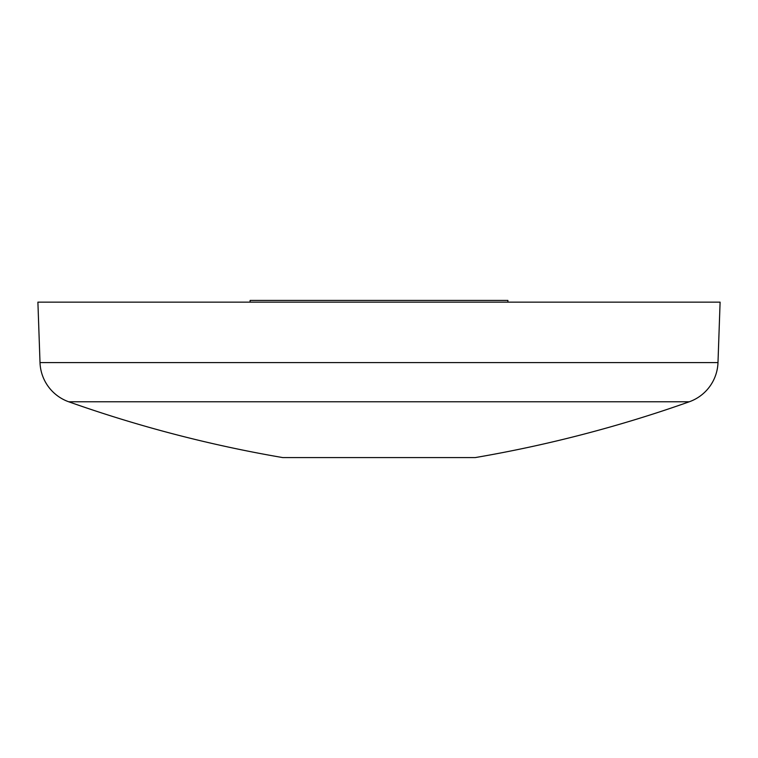 <?xml version="1.0" encoding="UTF-8"?>
<svg xmlns="http://www.w3.org/2000/svg" width="758" height="758" viewBox="0 0 758 758"><rect width="100%" height="100%" fill="white"/><g stroke="black" fill="none" stroke-linecap="round" stroke-linejoin="round"><path stroke-width="1.14" d="M250.055 302.148L250.112 300.414L507.888 300.414L507.945 302.148M37.9 302.148L720.1 302.148L717.987 362.589A43.178 43.178 0 0 1 689.259 401.787A1295.318 1295.318 0 0 1 475.238 457.586L282.762 457.586A1295.318 1295.318 0 0 1 68.741 401.787A43.178 43.178 0 0 1 40.013 362.589L37.9 302.148M40.013 362.589L717.987 362.589M68.741 401.787L689.259 401.787"/></g></svg>
